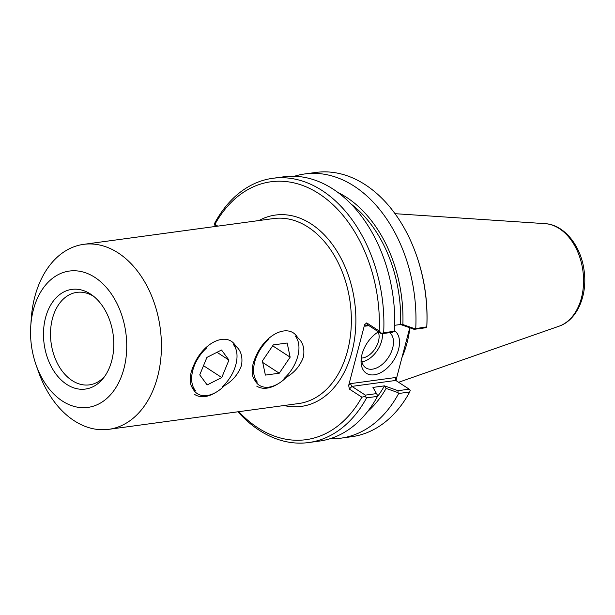 <?xml version="1.0" encoding="UTF-8"?>
<svg xmlns="http://www.w3.org/2000/svg" width="615" height="615" viewBox="0 0 615 615"><rect width="100%" height="100%" fill="white"/><g stroke="black" fill="none" stroke-linecap="round" stroke-linejoin="round"><path stroke-width="0.92" d="M268.494 339.626A30.135 18.681 123 0 0 257.339 382.123C252.419 379.355 251.012 373.243 253.111 363.78C256.117 353.771 261.244 345.715 268.494 339.626M303.449 356.946C299.905 366.602 293.44 373.789 284.061 378.494A30.135 18.681 123 0 0 295.208 335.998C302.265 340.149 305.009 347.129 303.449 356.946M206.555 348.036A30.135 18.681 123 0 0 195.409 390.54C190.481 387.773 189.074 381.654 191.173 372.19C194.179 362.181 199.306 354.132 206.555 348.036M241.518 365.356C237.967 375.012 231.501 382.199 222.123 386.904A30.135 18.681 123 0 0 233.277 344.408C240.327 348.559 243.071 355.539 241.518 365.356M35.977 364.626L38.307 371.299A93.334 64.613 -97.7 0 0 74.177 420.729A93.334 64.613 -97.7 0 0 108.747 429.332A93.334 64.613 -97.7 0 0 160.215 328.149A93.334 64.613 -97.7 0 0 83.625 244.355A93.334 64.613 -97.7 0 0 31.219 319.07L30.75 326.127A68.803 47.632 -97.7 0 0 35.977 364.626A68.803 47.632 -97.7 0 0 62.415 401.065A68.803 47.632 -97.7 0 0 125.122 363.365A68.803 47.632 -97.7 0 0 87.076 273.344A68.803 47.632 -97.7 0 0 30.75 326.127M104.727 376.326A46.671 32.311 82.3 0 1 89.413 384.859A46.671 32.311 82.3 0 1 72.132 380.562A46.671 32.311 82.3 0 1 50.599 330.524A46.671 32.311 82.3 0 1 76.852 292.371A46.671 32.311 82.3 0 1 93.887 296.515M66.781 384.429A50.299 34.817 82.3 0 1 45.841 316.617A50.299 34.817 82.3 0 1 92.112 295.139A50.299 34.817 82.3 0 1 103.389 378.125A50.299 34.817 82.3 0 1 66.781 384.429M217.772 226.136L214.935 224.291L214.251 224.706L216.111 226.358M214.251 224.706L214.789 222.999A133.34 92.304 -97.7 0 1 272.745 178.304A133.34 92.304 -97.7 0 1 383.683 332.73L381.592 333.422L379.232 331.031L366.717 322.906L364.603 324.705L365.456 326.135L367.117 324.858L368.001 325.043L381.431 333.768L392.455 332.269L394.576 331.247L383.683 332.73M350.942 203.942A118.349 81.933 82.3 0 1 400.557 324.497L414.133 329.325L425.288 327.81L426.779 326.88L414.794 328.741L402.871 324.528L400.649 324.559M337.812 192.426A121.639 84.209 82.3 0 1 402.871 324.528M396.198 380.723L396.344 378.955L395.491 377.525L395.76 380.439L409.19 389.172L398.036 390.686L384.46 385.859L372.944 387.419L377.556 395.414L373.036 387.481M394.776 325.281L400.557 324.497M414.133 329.325L414.794 328.741M376.365 393.631L365.333 395.13L351.903 386.397L395.76 380.439M395.491 377.525L350.365 383.652L348.674 385.428L349.366 389.057L361.874 397.182L365.064 396.429L365.333 395.13M365.064 396.429L366.602 397.851L377.495 396.375L377.556 395.414M384.552 385.913L386.112 388.403L398.036 392.631L398.036 390.686M398.036 392.631L398.674 393.492L409.698 392.001L410.236 390.294L409.19 389.172M398.674 393.492A133.34 92.304 82.3 0 1 340.71 438.195A133.34 92.304 82.3 0 1 330.001 438.749M386.112 388.403A121.639 84.209 82.3 0 1 367.578 411.581M350.365 383.652L351.903 386.397L349.366 389.057M294.354 176.274A133.34 92.304 82.3 0 1 304.817 173.945L315.841 172.446A133.34 92.304 82.3 0 1 416.47 255.348L416.77 256.217A130.142 90.09 -97.7 0 1 426.902 324.559L426.764 327.288M377.041 332.738A21.279 13.192 -57 0 1 378.663 331.969M389.702 332.646A21.279 13.192 -57 0 1 388.188 357.746A21.279 13.192 -57 0 1 365.879 367.878A21.279 13.192 -57 0 1 361.497 356.662M378.448 331.831A25.546 15.836 123 0 0 378.333 331.9A25.546 15.836 123 0 0 362.012 354.34A25.546 15.836 123 0 0 361.259 358.184A25.546 15.836 123 0 0 385.813 369.254A25.546 15.836 123 0 0 394.607 330.709M361.912 361.935A21.279 13.192 123 0 0 382.445 333.63M396.344 378.955L409.767 327.787M348.674 385.428L364.603 324.705M361.451 358.061A16.797 10.409 123 0 0 378.479 341.248A16.797 10.409 123 0 0 378.302 332.131M214.935 224.291A130.142 90.09 82.3 0 1 319.093 193.771A130.142 90.09 82.3 0 1 379.232 331.031M361.874 397.182A130.142 90.09 82.3 0 1 238.758 411.673M237.936 411.789A133.34 92.304 -97.7 0 0 308.638 442.554A133.34 92.304 -97.7 0 0 366.602 397.851M416.47 255.348A133.34 92.304 82.3 0 1 426.779 326.88M304.817 173.945A133.34 92.304 82.3 0 1 415.755 328.372M394.576 331.247A133.34 92.304 -97.7 0 0 283.646 176.82L272.745 178.304M308.638 442.554L319.531 441.07A133.34 92.304 -97.7 0 0 377.495 396.375M409.698 392.001A133.34 92.304 82.3 0 1 351.734 436.696L340.71 438.195M401.949 357.615A93.334 64.613 -97.7 0 0 409.905 327.833M384.46 385.859A118.349 81.933 82.3 0 1 377.156 396.983M194.794 394.53A33.333 20.664 123 0 0 200.613 396.59A33.333 20.664 123 0 0 215.496 392.608L216.718 391.87A31.234 19.357 -57 0 1 202.773 395.599A31.234 19.357 -57 0 1 192.58 388.019M194.609 363.281A31.234 19.357 -57 0 1 216.08 340.971A31.234 19.357 -57 0 1 235.745 346.199M224.667 385.444A31.234 19.357 -57 0 1 216.718 391.87M207.155 384.936L199.737 374.873L206.917 357.4L221.523 350.004L228.941 360.075L221.761 377.541L207.155 384.936M221.761 377.541L203.511 365.687M228.941 360.075L216.987 352.303M256.732 386.112A33.333 20.664 123 0 0 277.434 384.198L278.657 383.453A31.234 19.357 -57 0 1 254.51 379.609M256.54 354.87A31.234 19.357 -57 0 1 278.018 332.554A31.234 19.357 -57 0 1 297.683 337.781M286.605 377.033A31.234 19.357 -57 0 1 278.657 383.453M262.405 360.944L273.306 344.9L287.174 343.016L290.149 357.177L279.248 373.213L265.38 375.096L262.405 360.944M279.248 373.213L262.728 362.481M290.149 357.177L272.676 345.822M284.053 405.523A96.54 66.827 -97.7 0 0 354.624 301.742A96.54 66.827 -97.7 0 0 258.93 220.547M83.625 244.355L273.552 218.563A93.334 64.613 82.3 0 1 350.143 302.349A93.334 64.613 82.3 0 1 298.675 403.54L108.747 429.332M368.001 325.043L366.717 322.906M365.456 326.135L368.946 325.658M559.027 326.204C577.423 320.1 587.848 294.67 584.027 270.062C580.837 245.731 564.17 224.629 545.098 223.652A52.26 36.177 82.3 0 1 582.897 270.738A52.26 36.177 82.3 0 1 559.027 326.204L398.597 382.284M545.098 223.652L394.999 213.682"/></g></svg>
